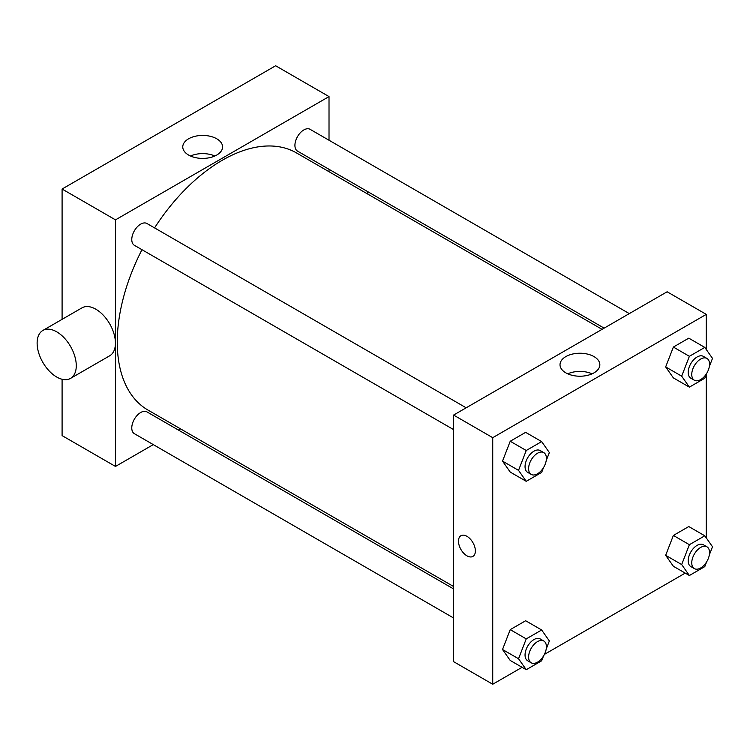 <?xml version="1.0" encoding="UTF-8"?>
<svg xmlns="http://www.w3.org/2000/svg" width="750" height="750" viewBox="0 0 750 750"><rect width="100%" height="100%" fill="white"/><g stroke="black" fill="none" stroke-linecap="round" stroke-linejoin="round"><path stroke-width="1.12" d="M62.091 319.341L62.091 189.037L275.634 65.756L329.016 96.581L329.016 140.241M153.291 444.609L115.481 466.434L62.091 435.619L62.091 379.266M180.544 428.878L178.453 430.078M453.581 429.6L134.381 245.306A12.581 7.266 -60 0 1 134.381 230.775A12.581 7.266 -60 0 1 146.972 223.519L466.163 407.803M453.581 617.981L134.381 433.697A12.581 7.266 -60 0 1 134.381 419.166A12.581 7.266 -60 0 1 146.972 411.9L453.581 588.919M329.016 169.294L329.016 171.703M115.481 466.434L115.481 219.863L329.016 96.581M604.144 328.144L297.525 151.116A12.581 7.266 -60 0 1 297.525 136.584A12.581 7.266 -60 0 1 310.116 129.328L629.306 313.612M453.581 586.519L148.012 410.091A148.481 85.725 -60 0 1 141.984 249.694M154.566 227.906A148.481 85.725 -60 0 1 296.484 152.925L602.062 329.344M42.853 330.45L82.003 307.847A27.684 15.984 60 0 1 109.688 323.822A27.684 15.984 60 0 1 109.688 355.791L70.537 378.394A27.684 15.984 -120 0 0 70.537 346.425A27.684 15.984 -120 0 0 42.853 330.45A27.684 15.984 -120 0 0 38.616 352.631A27.684 15.984 -120 0 0 56.7 377.025A27.684 15.984 -120 0 0 70.537 378.394M115.481 219.863L62.091 189.037M216.75 138.787A19.912 11.494 180 0 1 222.581 146.916A19.912 11.494 180 0 1 202.678 158.409A19.912 11.494 180 0 1 182.766 146.916A19.912 11.494 180 0 1 195.056 136.303A19.912 11.494 180 0 1 216.75 138.787M214.856 156.009A19.912 11.494 0 0 0 190.491 156.009M367.547 191.55A27.684 15.984 60 0 1 367.941 194.175M522.075 667.303L492.731 684.244L453.581 661.641L453.581 415.069L667.125 291.778L706.275 314.381L706.275 349.509M685.219 573.113L544.397 654.412M673.369 377.887L665.662 366.928L673.369 347.062L688.781 338.166L673.369 347.062L665.662 366.928L673.369 377.887L689.381 387.131L681.675 376.172L689.381 356.306L704.794 347.409L712.5 358.378L709.331 366.534M510.225 660.459L502.519 649.5L510.225 629.634L525.637 620.737L510.225 629.634L502.519 649.5L510.225 660.459L526.238 669.703L518.531 658.744L526.238 638.888L541.65 629.991L549.356 640.95L546.188 649.106M706.275 374.428L706.275 537.9M492.731 684.244L492.731 437.672L706.275 314.381M673.369 566.269L665.662 555.309L673.369 535.444L688.781 526.547L673.369 535.444L665.662 555.309L673.369 566.269L689.381 575.513L681.675 564.553L689.381 544.697L704.794 535.8L712.5 546.759L709.331 554.916M510.225 472.078L502.519 461.119L510.225 441.253L525.637 432.356L510.225 441.253L502.519 461.119L510.225 472.078L526.238 481.322L518.531 470.363L526.238 450.497L541.65 441.6L549.356 452.569L546.188 460.725M492.731 437.672L453.581 415.069M565.847 372.853A19.912 11.494 180 0 1 560.016 364.725A19.912 11.494 180 0 1 579.928 353.231A19.912 11.494 180 0 1 599.841 364.725A19.912 11.494 180 0 1 587.55 375.347A19.912 11.494 180 0 1 565.847 372.853M475.378 550.941A11.953 6.9 60 0 1 472.903 556.406A11.953 6.9 60 0 1 460.95 549.506A11.953 6.9 60 0 1 460.95 535.706A11.953 6.9 60 0 1 470.166 538.913A11.953 6.9 60 0 1 475.378 550.941M472.903 556.406A11.953 6.9 60 0 1 460.95 549.506A11.953 6.9 60 0 1 460.95 535.706M567.741 373.819A19.912 11.494 180 0 1 592.116 373.819M543.516 467.625L541.65 472.425L526.238 481.322M543.797 452.625L540.234 450.562A12.581 7.266 120 0 0 530.541 453.938A12.581 7.266 120 0 0 525.047 466.603A12.581 7.266 120 0 0 527.653 472.359L531.216 474.413A12.581 7.266 120 0 0 543.797 467.147A12.581 7.266 120 0 0 543.797 452.625A12.581 7.266 120 0 0 534.103 455.991A12.581 7.266 120 0 0 528.609 468.656A12.581 7.266 120 0 0 531.216 474.413M518.531 470.363L502.519 461.119M526.238 450.497L510.225 441.253M541.65 441.6L525.637 432.356M706.659 373.434L704.794 378.234L689.381 387.131M706.941 358.434L703.378 356.372A12.581 7.266 120 0 0 693.684 359.747A12.581 7.266 120 0 0 688.191 372.413A12.581 7.266 120 0 0 690.797 378.169L694.359 380.222A12.581 7.266 120 0 0 706.941 372.956A12.581 7.266 120 0 0 706.941 358.434A12.581 7.266 120 0 0 697.247 361.8A12.581 7.266 120 0 0 691.753 374.466A12.581 7.266 120 0 0 694.359 380.222M681.675 376.172L665.662 366.928M689.381 356.306L673.369 347.062M704.794 347.409L688.781 338.166M543.516 656.006L541.65 660.806L526.238 669.703M543.797 641.006L540.234 638.953A12.581 7.266 120 0 0 530.541 642.319A12.581 7.266 120 0 0 525.047 654.984A12.581 7.266 120 0 0 527.653 660.741L531.216 662.803A12.581 7.266 120 0 0 543.797 655.538A12.581 7.266 120 0 0 543.797 641.006A12.581 7.266 120 0 0 534.103 644.372A12.581 7.266 120 0 0 528.609 657.038A12.581 7.266 120 0 0 531.216 662.803M518.531 658.744L502.519 649.5M526.238 638.888L510.225 629.634M541.65 629.991L525.637 620.737M706.659 561.816L704.794 566.616L689.381 575.513M706.941 546.816L703.378 544.763A12.581 7.266 120 0 0 693.684 548.128A12.581 7.266 120 0 0 688.191 560.794A12.581 7.266 120 0 0 690.797 566.55L694.359 568.612A12.581 7.266 120 0 0 706.941 561.347A12.581 7.266 120 0 0 706.941 546.816A12.581 7.266 120 0 0 697.247 550.181A12.581 7.266 120 0 0 691.753 562.847A12.581 7.266 120 0 0 694.359 568.612M681.675 564.553L665.662 555.309M689.381 544.697L673.369 535.444M704.794 535.8L688.781 526.547"/></g></svg>
